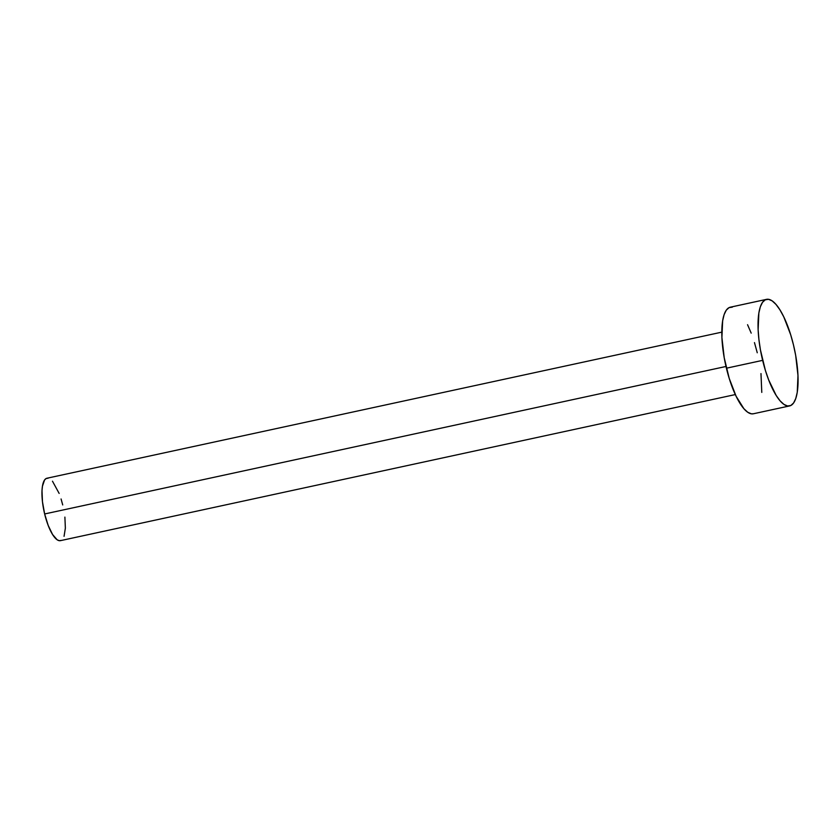 <?xml version="1.0" encoding="UTF-8"?>
<svg xmlns="http://www.w3.org/2000/svg" width="840" height="840" viewBox="0 0 840 840"><rect width="100%" height="100%" fill="white"/><g stroke="black" fill="none" stroke-linecap="round" stroke-linejoin="round"><path stroke-width="1.26" d="M721.802 332.147L46.925 478.244A31.931 9.818 77.8 0 0 44.646 513.965L726.001 366.471L44.646 513.965A31.931 9.818 77.8 0 0 60.438 540.655L735.315 394.569M766.521 299.355L730.307 307.199A54.516 16.758 77.8 0 0 726.411 368.204L762.636 360.36L726.411 368.204A54.516 16.758 77.8 0 0 753.375 413.774L789.59 405.93A54.516 16.758 -102.2 0 1 762.636 360.36A54.516 16.758 -102.2 0 1 766.521 299.355A54.516 16.758 -102.2 0 1 793.475 344.925A54.516 16.758 -102.2 0 1 789.59 405.93M753.449 413.753L751.37 413.816L747.747 412.262L743.894 408.713L736.113 396.26L729.204 378.357L724.216 357.745L721.907 337.544L722.642 320.838L724.122 314.622L726.285 310.159L729.057 307.639L732.312 307.156M747.558 324.713L751.191 333.133M754.467 342.605L757.26 352.769M760.977 373.58L761.786 392.395M793.475 344.925L795.679 355.383L797.979 375.585L797.255 392.301L795.764 398.517L793.601 402.969L790.839 405.489L787.584 405.983L783.962 404.418L780.119 400.869L776.192 395.462L768.695 379.995L765.419 370.524L760.431 349.902L758.919 339.549L758.131 329.7L758.856 312.994L760.347 306.779L762.51 302.327L765.272 299.806L768.526 299.313L772.149 300.877L775.992 304.427L779.919 309.824L783.773 316.869L790.692 334.772L793.475 344.925M61.173 540.404L59.262 540.687L57.141 539.774L52.595 534.534L48.206 525.472L44.646 513.965L42.473 501.784L42 490.76L42.441 486.224L44.573 479.976L46.19 478.495L48.101 478.212M52.479 481.205L59.157 493.427M61.079 498.981L62.716 504.935M64.89 517.115L65.362 528.139L64.061 536.319"/></g></svg>

